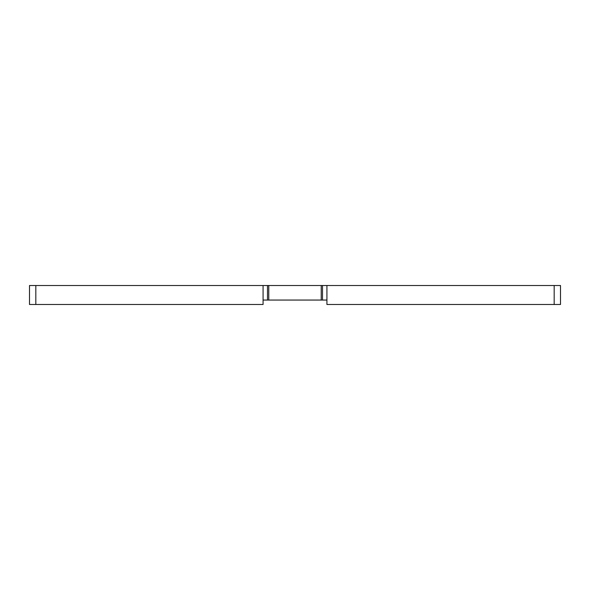 <?xml version="1.0" encoding="UTF-8"?>
<svg xmlns="http://www.w3.org/2000/svg" width="590" height="590" viewBox="0 0 590 590"><rect width="100%" height="100%" fill="white"/><g stroke="black" fill="none" stroke-linecap="round" stroke-linejoin="round"><path stroke-width="0.89" d="M35.82 304.484L263.074 304.484L263.074 285.516L267.499 285.516L267.499 300.059L263.074 300.059L263.074 285.516L35.82 285.516L35.82 304.484L29.5 304.484L29.5 285.516L35.82 285.516M326.926 300.059L326.926 285.516L322.501 285.516L322.501 300.059L326.926 300.059M267.499 300.059L322.501 300.059M267.499 285.516L322.501 285.516M560.5 285.516L560.5 304.484L326.926 304.484L326.926 285.516L560.5 285.516M554.18 304.484L554.18 285.516M321.233 285.516L321.233 300.059M268.767 285.516L268.767 300.059"/></g></svg>
